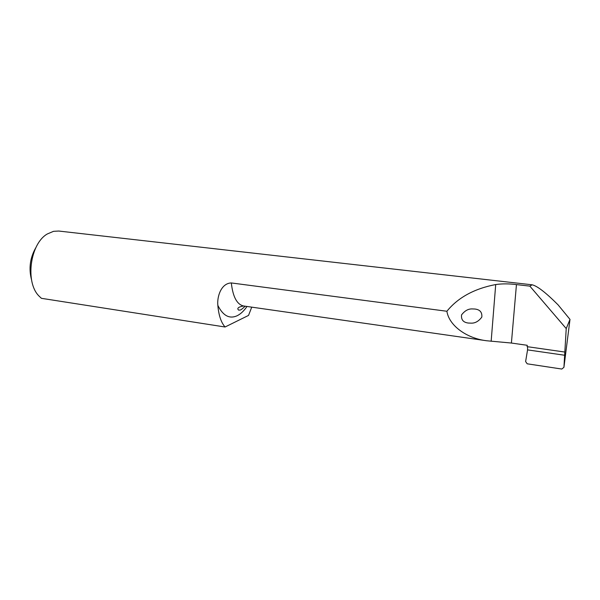 <?xml version="1.0" encoding="UTF-8"?>
<svg xmlns="http://www.w3.org/2000/svg" width="600" height="600" viewBox="0 0 600 600"><rect width="100%" height="100%" fill="white"/><g stroke="black" fill="none" stroke-linecap="round" stroke-linejoin="round"><path stroke-width="0.9" d="M471.173 323.153L468.375 323.048C463.29 322.447 461.018 319.725 461.558 314.895C464.722 310.763 468.278 308.775 472.23 308.925L474.862 309.022C479.955 309.585 482.265 312.278 481.808 317.115C478.695 321.27 475.147 323.288 471.173 323.153M570 319.395L566.227 328.582L563.933 367.312L570 319.395L558.06 304.837C545.85 292.62 537.21 285.938 532.14 284.805L529.838 286.125L516.45 284.595C509.168 283.65 502.252 283.635 495.713 284.543C474.278 288.668 458.002 297.57 446.895 311.257L231.322 282.945C221.077 283.23 216.915 296.79 217.845 305.37C223.005 315.743 229.433 319.2 237.127 315.757C240.638 314.025 243.93 310.928 247.005 306.465M251.737 307.14L248.535 315.42L225.067 327L41.415 298.32L38.955 295.995C24.922 282.18 30.15 243.54 47.355 233.947L53.543 231.322L58.718 231.038L532.14 284.805M225.067 327C221.1 322.5 218.685 315.293 217.845 305.37M35.985 247.417C30.03 257.663 28.56 268.515 31.575 279.975M563.933 367.312L561.803 369.045L527.197 363.81L525.615 361.553L527.558 349.882L527.595 346.725M446.895 311.257C448.995 325.425 466.403 338.34 486.697 340.763L511.403 343.043L527.257 345.3L527.085 346.65L564.735 352.035M529.838 286.125L566.227 328.582M486.697 340.763L243.577 305.978C236.955 304.507 232.875 296.827 231.322 282.945M495.713 284.543L491.153 341.265M516.45 284.595L511.403 343.043M527.558 349.882L564.87 355.282M245.197 306.202C239.498 311.558 240.112 309.668 238.845 310.132L238.56 310.065C236.737 308.295 238.41 306.93 243.577 305.978"/></g></svg>
